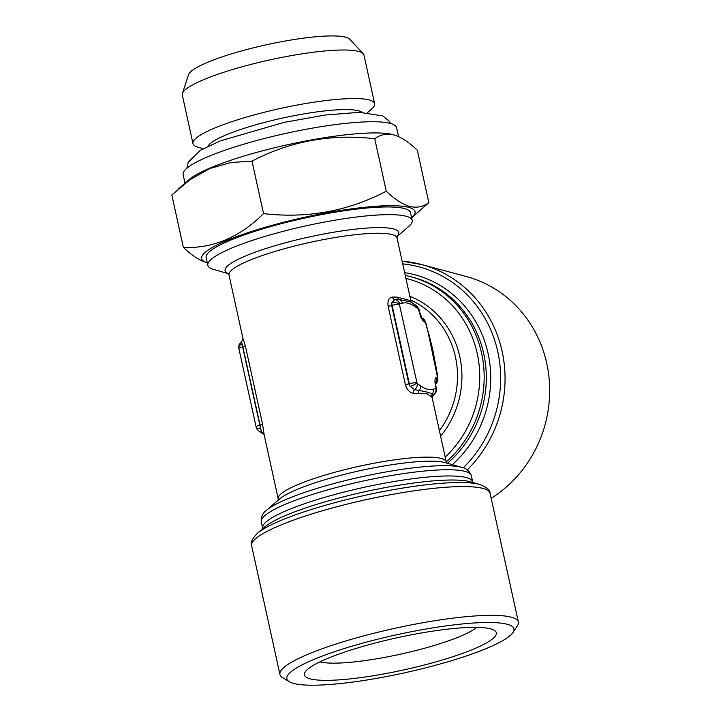 <?xml version="1.0" encoding="UTF-8"?>
<svg xmlns="http://www.w3.org/2000/svg" width="721" height="721" viewBox="0 0 721 721"><rect width="100%" height="100%" fill="white"/><g stroke="black" fill="none" stroke-linecap="round" stroke-linejoin="round"><path stroke-width="1.08" d="M437.241 382.04L437.241 382.04A5.813 5.281 -152 0 0 437.449 377.831L437.431 376.804A5.813 1.667 -10 0 1 437.818 377.272L437.241 382.04A5.813 5.813 0 0 1 435.538 384.005M206.738 262.633C199.636 260.569 191.849 255.495 183.368 247.42C212.776 248.709 239.507 237.434 263.544 213.605C307.101 218.688 348.018 211.226 386.276 191.218C394.748 199.293 402.543 204.358 409.645 206.422C416.747 208.135 423.146 206.873 428.833 202.637L411.655 217.85A109.277 18.268 -12.4 0 0 408.717 207.369A109.277 18.268 -12.4 0 0 272.817 225.123A109.277 18.268 -12.4 0 0 207.278 262.786L206.233 262.489M428.833 202.637L417.297 150.157C408.915 142.145 401.128 137.071 393.927 134.953C386.898 133.223 380.499 134.485 374.74 138.738C331.182 133.655 290.275 141.118 252.008 161.134L230.684 162.549L209.91 168.507L190.155 179.628L171.832 194.949L183.368 247.42M178.763 188.623L189.154 179.601A109.277 18.268 -12.4 0 1 287.679 144.723A109.277 18.268 -12.4 0 1 392.72 134.602A109.277 18.268 -12.4 0 1 393.206 134.737L393.927 134.953M207.837 265.337L206.143 257.64A104.626 17.493 -12.4 0 1 304.577 218.093A104.626 17.493 -12.4 0 1 410.519 212.704L412.214 220.401A104.626 17.493 167.6 0 0 306.272 225.79A104.626 17.493 167.6 0 0 207.837 265.337A104.626 17.493 167.6 0 0 213.443 269.366L228.422 273.701M397.028 236.632L408.807 226.412A104.626 17.493 167.6 0 0 412.214 220.401M262.21 433.375L259.326 431.419A5.813 5.281 -59.2 0 0 259.326 431.419A5.813 5.281 -59.2 0 0 261.317 432.077L262.949 433.817A5.813 5.182 -54 0 1 262.21 433.375L264.057 434.709A3.488 3.425 -38.9 0 0 262.949 433.817L263.76 434.43M437.431 376.804L428.013 331.822L425.606 323.008L424.363 321.647A9.301 2.812 -105.5 0 1 419.289 311.86L418.279 308.876L414.954 306.632C410.258 303.28 406.049 302.153 402.327 303.244L399.632 303.874A5.813 5.534 -96.8 0 0 394.811 299.575A3.488 2.749 90.2 0 1 392.458 297.043A86.033 14.384 -12.4 0 1 397.514 297.187A3.488 2.947 -86.8 0 0 399.101 299.422L411.186 302.072A3.488 3.425 -38.9 0 1 410.51 300.675A86.033 14.384 -12.4 0 1 411.06 301.775L411.186 302.072M399.632 303.874L399.407 304.415A5.813 3.398 -2.2 0 0 391.773 302.829L391.665 305.506L408.897 383.869L410.15 386.411A5.813 1.757 -105.5 0 1 409.357 383.743L392.125 305.38A5.813 1.757 -105.5 0 1 391.773 302.829L394.811 299.575L399.101 299.422A5.813 5.543 -107.6 0 1 402.327 303.244M425.606 323.008L424.462 319.863A5.813 5.813 0 0 0 421.767 317.871A5.813 5.453 -75 0 1 425.138 321.854A5.813 4.371 -36.7 0 0 424.462 319.863M405.337 384.491L388.105 306.128A3.488 0.586 -12.4 0 0 391.665 305.506L392.125 305.38A5.813 0.973 -12.4 0 1 399.407 304.415L417.153 383.536A5.813 5.281 -59.2 0 1 414.602 389.619A3.488 2.749 -89.8 0 0 413.629 393.324C409.861 392.873 407.095 389.935 405.337 384.491A3.488 0.586 -12.4 0 0 408.897 383.869L409.357 383.743A5.813 0.973 -12.4 0 1 416.63 382.779A5.813 1.685 -21 0 1 410.15 386.411L414.602 389.619L419.135 390.548A5.813 5.182 -54 0 0 420.478 385.78C425.174 389.124 429.383 390.25 433.105 389.169A5.813 5.543 -107.6 0 1 432.33 394.09A3.488 3.425 -38.9 0 0 431.681 396.947L427.039 393.783L418.676 393.459A3.488 2.947 -86.8 0 1 419.135 390.548C425.372 391.467 429.77 392.648 432.33 394.09L433.718 394.748A3.488 3.434 -5.9 0 0 432.212 397.947C431.69 397.929 432.203 396.892 433.736 394.829L433.718 394.748A5.813 5.534 -96.8 0 0 435.799 388.538L436.025 387.988A5.813 0.973 167.6 0 1 436.367 388.213A5.813 5.813 0 0 1 436.493 389.241A5.813 3.398 177.8 0 0 436.025 387.988L435.538 385.744A9.301 2.812 -105.5 0 1 436.674 377.624L437.449 377.831A5.813 5.453 -75 0 1 435.502 383.734M367.512 112.566L371.621 108.997A93.009 15.547 167.6 0 0 374.641 103.662L363.97 55.12A93.009 15.547 167.6 0 0 363.204 53.724A93.009 15.547 167.6 0 0 242.103 66.765A93.009 15.547 167.6 0 0 182.413 93.478A93.009 15.547 167.6 0 0 182.296 95.064L192.976 143.605A93.009 15.547 167.6 0 0 197.96 147.183L203.178 148.688M363.204 53.724L349.766 39.249A82.933 13.861 167.6 0 0 241.769 50.876A82.933 13.861 167.6 0 0 188.541 74.696L182.413 93.478M374.641 103.662A93.009 15.547 167.6 0 0 252.774 115.306A93.009 15.547 167.6 0 0 192.976 143.605M397.145 236.299L397.028 237.966A86.033 14.384 167.6 0 0 309.922 242.4A86.033 14.384 167.6 0 0 228.99 274.917L243.031 338.834A3.488 3.434 -5.9 0 0 242.968 338.455L245.302 345.683L262.534 424.047A3.488 0.586 167.6 0 1 260.299 425.03L259.839 425.156A5.813 1.757 74.5 0 0 260.642 427.823L242.265 344.241A5.813 1.757 74.5 0 0 242.617 346.792L259.839 425.156A5.813 0.973 -12.4 0 0 256.108 426.922A5.813 5.813 0 0 0 256.352 427.76A5.813 1.685 -21 0 0 260.642 427.823L261.317 432.077A3.488 3.434 174.1 0 1 264.138 434.727A86.033 14.384 167.6 0 0 264.183 434.997L264.057 434.709M419.289 311.86A5.813 0.973 -12.4 0 1 419.631 312.094L419.135 309.85A5.813 0.973 -12.4 0 0 418.802 309.624A5.813 1.685 -21 0 0 418.883 309.021L415.918 305.362L411.529 302.378M418.279 308.876A5.813 5.281 -59.2 0 0 415.918 305.362M386.276 191.218L374.74 138.738M289.193 681.669L282.398 677.47A122.065 20.404 -12.4 0 1 279.928 674.468A122.065 20.404 -12.4 0 1 376.317 632.641A122.065 20.404 -12.4 0 1 511.288 617.194A122.065 20.404 -12.4 0 1 518.372 622.043A122.065 20.404 -12.4 0 1 517.39 625.801L512.992 632.47A116.252 19.431 -12.4 0 1 404.562 672.828A116.252 19.431 -12.4 0 1 289.193 681.669A116.252 19.431 -12.4 0 1 369.224 641.384A116.252 19.431 -12.4 0 1 507.178 624.269A116.252 19.431 -12.4 0 1 512.992 632.47M491.172 498.328A122.065 114.549 -75 0 0 546.743 363.348A122.065 114.549 -75 0 0 466.244 276.513L421.623 264.544A122.065 114.549 105 0 1 502.122 351.379A122.065 114.549 105 0 1 467.262 469.885M476.761 627.369A84.285 14.087 -12.4 0 1 400.452 654.181A84.285 14.087 -12.4 0 1 319.944 661.851M263.544 213.605L252.008 161.134M362.086 112.332A79.634 13.311 167.6 0 0 258.866 123.931A79.634 13.311 167.6 0 0 208.008 146.21M185.009 183.197L183.143 174.68A109.277 18.268 -12.4 0 1 269.429 137.233A109.277 18.268 -12.4 0 1 390.259 123.408A109.277 18.268 -12.4 0 1 396.604 127.743L398.56 136.63M397.514 297.187L410.51 300.675M241.526 342.033L242.265 344.241A5.813 3.398 177.8 0 0 238.741 347.54A5.813 5.813 0 0 0 238.876 348.558A5.813 0.973 167.6 0 1 242.617 346.792L243.076 346.666A3.488 0.586 167.6 0 0 245.302 345.683M490.622 628.856A98.236 16.421 -12.4 0 1 494.345 630.343A98.236 16.421 -12.4 0 1 403.913 669.89A98.236 16.421 -12.4 0 1 305.235 671.927A98.236 16.421 -12.4 0 1 390.088 639.347A98.236 16.421 -12.4 0 1 490.622 628.856M432.212 397.947L432.23 398.055A86.033 14.384 167.6 0 0 431.681 396.947M388.105 306.128C387.447 300.594 388.898 297.566 392.458 297.043M262.534 424.047L264.138 434.727M471.309 475.662A107.537 17.98 -12.4 0 0 362.429 481.195A107.537 17.98 -12.4 0 0 261.254 521.851L262.624 528.051A107.537 17.98 -12.4 0 1 363.79 487.405A107.537 17.98 -12.4 0 1 472.679 481.871L471.309 475.662C469.47 470.957 466.298 468.208 461.8 467.415A104.626 17.493 -12.4 0 0 361.464 476.824A104.626 17.493 -12.4 0 0 266.428 510.369L279.333 499.175A88.935 14.871 -12.4 0 1 360.103 470.66A88.935 14.871 -12.4 0 1 445.398 462.666L461.8 467.415M435.439 382.797A5.813 5.453 -75 0 0 436.674 377.624M440.603 436.151A88.935 83.456 -75 0 0 409.843 296.241M439.395 430.635A86.033 80.734 -75 0 0 410.673 300.026M278.099 500.482L278.216 498.806A86.033 14.384 -12.4 0 1 359.148 466.289A86.033 14.384 -12.4 0 1 446.254 461.864A107.537 100.913 -75 0 0 482.169 356.012A107.537 100.913 -75 0 0 410.664 276.648L405.256 275.359M445.208 457.078A104.626 98.191 -75 0 0 477.23 353.434A104.626 98.191 -75 0 0 405.923 278.414M447.462 463.261A107.537 100.913 -75 0 0 484.44 357.21A107.537 100.913 -75 0 0 412.818 277.225L410.664 276.648M479.78 484.485L470.66 481.844A110.439 18.458 -12.4 0 0 364.754 491.776A110.439 18.458 -12.4 0 0 264.436 527.186L257.271 533.405A119.163 19.918 -12.4 0 1 365.502 495.201A119.163 19.918 -12.4 0 1 479.78 484.485C486.81 487.324 490.244 490.253 490.064 493.29A122.065 20.404 167.6 0 0 482.98 488.441A122.065 20.404 167.6 0 0 348.009 503.889A122.065 20.404 167.6 0 0 251.629 545.716L279.928 674.468M402.138 261.191A122.065 114.549 105 0 1 421.623 264.544L402.138 261.182M428.013 331.822L425.886 323.008M424.363 321.647A5.813 5.453 -75 0 0 421.938 318.132M414.954 306.632A5.813 5.182 -54 0 0 413.034 303.406M463.215 467.866A119.163 111.827 -75 0 0 495.606 343.25A119.163 111.827 -75 0 0 402.724 263.859M397.064 236.506A88.935 14.871 167.6 0 0 308.75 237.074A88.935 14.871 167.6 0 0 228.341 273.601M433.105 389.169L435.799 388.538M436.367 388.213L435.872 385.978A5.813 0.973 167.6 0 0 435.538 385.744M452.283 464.657A110.439 103.644 -75 0 0 487.396 350.505A110.439 103.644 -75 0 0 404.652 272.646M418.676 393.459A86.033 14.384 167.6 0 0 413.629 393.324M417.153 383.536L420.478 385.78M436.025 368.26A5.813 1.974 -8.9 0 1 436.421 368.837L432.735 349.505L428.265 331.732M390.521 123.48L388.998 120.966L382.725 115.919L359.409 112.314L325.342 115.009L283.984 122.399L220.302 140.892L200.303 150.356L188.208 162.27L186.874 168.254M490.064 493.29L518.372 622.043M261.254 521.851C260.957 516.804 262.678 512.982 266.428 510.369M436.493 389.241L436.475 390.079C435.826 391.467 437.476 391.124 433.736 394.838M259.326 431.419C255.495 428.04 257.812 429.815 256.604 428.328L256.352 427.76M419.135 309.85A5.813 5.813 0 0 0 418.883 309.021M447.065 463.333L446.254 461.864L432.23 398.055M228.178 273.448L228.99 274.917M435.872 385.978L435.475 381.896L435.06 382.788M257.271 533.405C252.071 538.929 250.187 543.039 251.629 545.716M256.108 426.922L238.876 348.558M264.183 434.997L278.216 498.806M397.028 237.966L411.06 301.775M420.532 317.519L422.091 318.34L419.631 312.094M238.741 347.54L238.768 346.702C239.426 345.269 237.786 345.611 241.499 341.943L243.031 338.834M437.818 377.272L436.421 368.837M262.588 529.223L262.624 528.051M473.201 482.917L472.679 481.871"/></g></svg>
